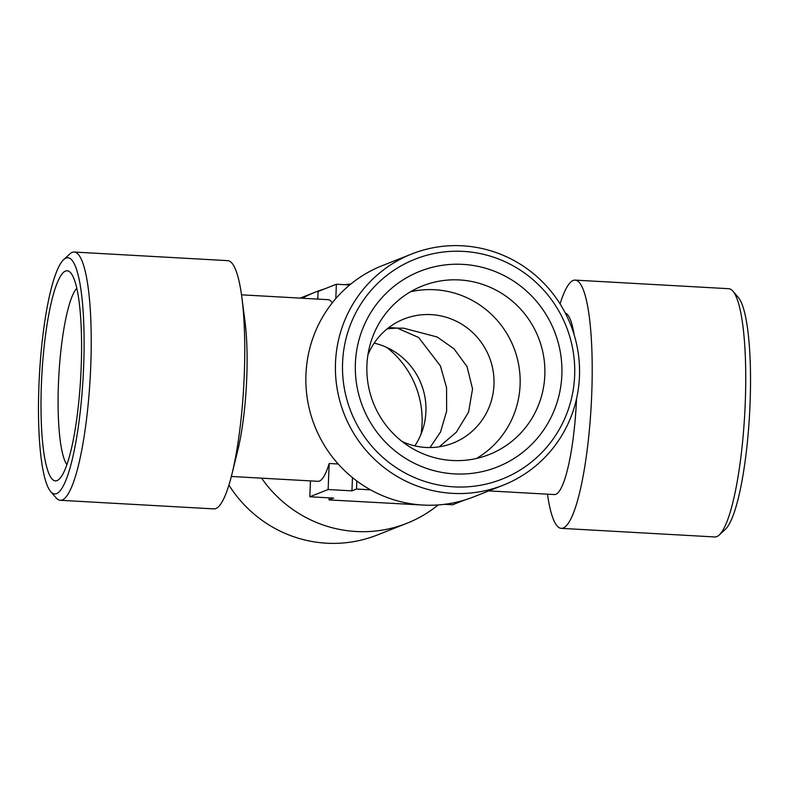 <?xml version="1.0" encoding="UTF-8"?>
<svg xmlns="http://www.w3.org/2000/svg" width="789" height="789" viewBox="0 0 789 789"><rect width="100%" height="100%" fill="white"/><g stroke="black" fill="none" stroke-linecap="round" stroke-linejoin="round"><path stroke-width="1.18" d="M66.897 464.662A90.656 16.776 93.2 0 1 58.83 375.702A90.656 16.776 93.2 0 1 76.78 288.192M57.084 480.6A105.213 19.469 -86.8 0 0 59.175 479.209A105.213 19.469 -86.8 0 0 80.725 376.925A105.213 19.469 -86.8 0 0 70.734 272.876A105.213 19.469 -86.8 0 0 42.192 369.282A105.213 19.469 -86.8 0 0 57.084 480.6M83.624 367.003A118.251 21.875 93.2 0 1 50.683 491.557A118.251 21.875 93.2 0 1 39.45 374.617A118.251 21.875 93.2 0 1 63.672 259.65A118.251 21.875 93.2 0 1 83.624 367.003M63.672 259.65L69.748 254.028A124.317 22.999 93.2 0 1 72.213 252.391A124.317 22.999 93.2 0 1 74.196 252.046A124.317 22.999 93.2 0 1 90.715 366.885A124.317 22.999 93.2 0 1 60.289 500.295A124.317 22.999 93.2 0 1 56.088 497.829L50.683 491.557M387.251 328.786L397.163 328.086L388.829 327.543M74.196 252.046L227.735 260.646A124.317 22.999 93.2 0 1 241.858 297.354A124.317 22.999 93.2 0 1 231.966 473.992A124.317 22.999 93.2 0 1 215.811 508.55A124.317 22.999 93.2 0 1 213.829 508.885L60.289 500.295M430.015 447.55L440.528 432.047L446.653 411.079L446.554 387.665L440.43 365.928L418.624 337.485L397.163 328.086L403.8 328.214L437.185 336.992L454.05 348.846L467.058 366.648L472.552 388.918L468.567 412.105L456.308 432.214L439.246 446.811M374.173 343.126A66.71 65.319 -111.6 0 1 414.827 445.874M402.203 441.554A66.71 65.319 68.4 0 0 425.863 447.452A66.71 65.319 68.4 0 0 453.073 443.063A66.71 65.319 68.4 0 0 489.259 357.003A66.71 65.319 68.4 0 0 403.988 319.012A66.71 65.319 68.4 0 0 367.921 354.912M241.858 297.354L244.975 321.301A90.962 16.825 93.2 0 1 237.736 450.549L231.966 473.992M476.487 458.458A90.656 88.772 68.4 0 0 513.688 347.347A90.656 88.772 68.4 0 0 410.527 291.762M241.523 294.83L328.185 299.682A90.962 16.825 93.2 0 1 332.268 302.868M338.185 463.991L329.181 463.488A90.962 16.825 93.2 0 1 318.016 481.32L231.345 476.467M386.797 347.446A90.656 88.772 -111.6 0 1 421.079 434.088M366.915 365.238A90.656 88.772 68.4 0 0 452.245 460.49A90.656 88.772 68.4 0 0 489.229 454.523A90.656 88.772 68.4 0 0 538.414 337.564A90.656 88.772 68.4 0 0 422.519 285.914A90.656 88.772 68.4 0 0 366.915 365.238M329.181 463.488L328.135 489.525L309.821 496.774L310.452 480.896M352.466 477.611L351.933 490.857L328.135 489.525M335.808 298.597L336.38 284.227L349.695 284.977M317.76 299.1L318.066 291.476L336.38 284.227M309.821 496.774L333.619 498.106L329.033 499.92L424.541 505.128M454.415 473.893A105.213 103.024 68.4 0 0 550.13 321.754A105.213 103.024 68.4 0 0 371.323 311.744A105.213 103.024 68.4 0 0 454.415 473.893M464.474 500.078L452.62 504.773L444.542 504.319M351.933 490.857L356.52 489.042L370.524 489.831M356.835 481.004L356.52 489.042M411.74 253.989L382.192 265.676A124.317 121.723 68.4 0 0 307.641 400.684A124.317 121.723 68.4 0 0 422.963 505.049A124.317 121.723 68.4 0 0 473.666 496.873L503.214 485.176A124.317 121.723 68.4 0 0 577.765 350.168A124.317 121.723 68.4 0 0 462.443 245.803A124.317 121.723 68.4 0 0 411.74 253.989A124.317 121.723 68.4 0 0 344.29 414.363A124.317 121.723 68.4 0 0 503.214 485.176M565.309 313.065A90.962 16.825 93.2 0 1 571.69 323.5A90.962 16.825 93.2 0 1 574.165 334.861M576.552 398.623A90.962 16.825 93.2 0 1 554.361 494.555L488.786 490.886M438.191 504.94A124.317 121.723 -111.6 0 1 406.808 523.324A124.317 121.723 -111.6 0 1 261.623 478.164M302.286 298.232A124.317 121.723 -111.6 0 1 315.334 292.127A124.317 121.723 -111.6 0 1 324.526 288.922M344.458 284.681A124.317 121.723 -111.6 0 1 350.809 284.06M329.121 497.849L329.033 499.92M463.35 251.385A118.251 115.786 -111.6 0 1 556.738 433.625A118.251 115.786 -111.6 0 1 355.77 422.371A118.251 115.786 -111.6 0 1 463.35 251.385M560.082 303.923A124.317 22.999 93.2 0 1 573.189 280.45A124.317 22.999 93.2 0 1 575.171 280.115A124.317 22.999 93.2 0 1 591.188 405.516A124.317 22.999 93.2 0 1 561.265 528.354A124.317 22.999 93.2 0 1 547.477 494.17M406.808 523.324L377.26 535.011A124.317 121.723 -111.6 0 1 326.557 543.197A124.317 121.723 -111.6 0 1 228.918 485.077M575.171 280.115L728.711 288.705A124.317 22.999 93.2 0 1 732.912 291.171A124.317 22.999 93.2 0 1 744.717 414.117A124.317 22.999 93.2 0 1 719.252 534.972A124.317 22.999 93.2 0 1 714.804 536.954L561.265 528.354M719.252 534.972L725.328 529.35A118.251 21.875 -86.8 0 0 749.55 414.383A118.251 21.875 -86.8 0 0 738.317 297.443L732.912 291.171M315.334 292.127L300.214 298.114"/></g></svg>
